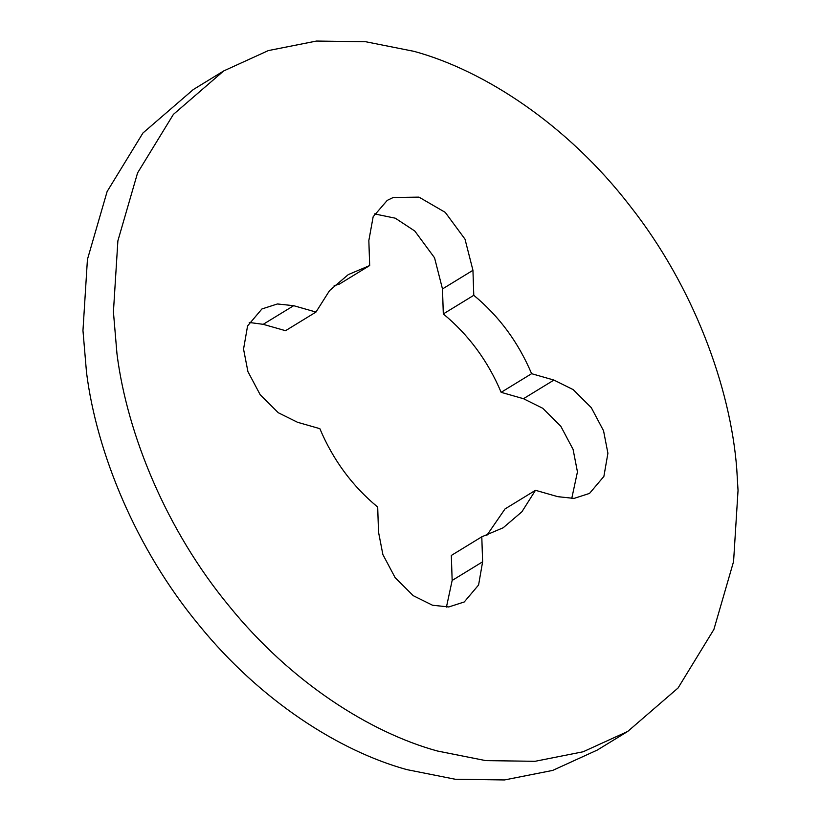 <?xml version="1.0" encoding="UTF-8"?>
<svg xmlns="http://www.w3.org/2000/svg" width="821" height="821" viewBox="0 0 821 821"><rect width="100%" height="100%" fill="white"/><g stroke="black" fill="none" stroke-linecap="round" stroke-linejoin="round"><path stroke-width="1.23" d="M627.767 731.408L597.308 750.055L552.666 770.416L504.494 779.95L455.193 779.242L406.877 769.626C339.617 751.174 260.288 700.857 198.62 624.637C136.265 549.259 96.662 453.161 86.513 372.467L82.962 330.555L87.426 259.467L107.12 191.539L142.936 133.012L193.233 89.592L223.692 70.945L268.334 50.584L316.506 41.05L365.807 41.758L414.123 51.374C484.226 70.483 567.527 124.72 630.138 206.092C693.591 286.58 730.577 387.44 736.755 468.924L738.038 490.445L733.574 561.533L713.88 629.461L678.064 687.988L627.767 731.408L583.126 751.779L534.964 761.313L485.652 760.605L437.336 750.989C370.086 732.527 290.757 682.22 229.08 606.001C166.735 530.623 127.122 434.525 116.972 353.83L113.421 311.918L117.885 240.83L137.579 172.903L173.405 114.376L223.692 70.945M535.477 490.301L521.91 511.77L503.181 527.77L481.794 536.811L482.615 561.81L478.592 584.983L464.245 601.978L448.769 606.955L432.503 605.231L413.209 595.666L395.127 577.645L382.884 554.565L378.512 532.059L377.691 507.06C352.373 486.165 333.09 460.027 319.851 428.665L297.541 422.292L278.237 412.717L260.165 394.696L247.921 371.615L243.55 349.11L247.573 325.947L261.93 308.953L277.395 303.965L293.672 305.689L315.982 312.062L329.56 290.593L348.289 274.594L369.676 265.552L368.845 240.553L373.155 216.734L387.225 200.386L393.197 197.502L418.967 197.122L445.249 212.372L465.004 239.157L472.947 270.304L473.779 295.303C499.096 316.198 518.369 342.326 531.608 373.688L553.929 380.072L573.222 389.647L591.294 407.668L603.548 430.748L607.909 453.254L603.887 476.416L589.529 493.411L574.064 498.398L557.798 496.674L535.477 490.301L505.018 508.938L486.863 535.323M531.608 373.688L501.149 392.335L523.459 398.708L542.763 408.283L560.835 426.304L573.079 449.385L577.45 471.89L571.734 498.532M473.779 295.303L443.309 313.94C468.627 334.835 487.91 360.973 501.149 392.335M374.561 213.912L395.301 218.201L414.779 231.009L434.545 257.794L442.488 288.941L443.309 313.94M369.676 265.552L339.206 284.189L334.137 285.677M315.982 312.062L285.523 330.699L263.202 324.326L249.266 322.468M481.794 536.811L451.324 555.448L452.155 580.447L446.439 607.088M553.929 380.072L523.459 398.708M472.947 270.304L442.488 288.941M293.672 305.689L263.202 324.326M482.615 561.81L452.155 580.447"/></g></svg>
